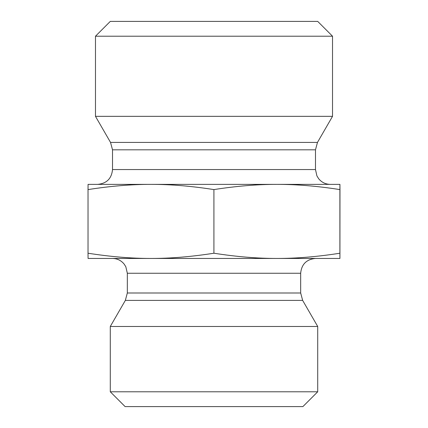 <?xml version="1.0" encoding="UTF-8"?>
<svg xmlns="http://www.w3.org/2000/svg" width="428" height="428" viewBox="0 0 428 428"><rect width="100%" height="100%" fill="white"/><g stroke="black" fill="none" stroke-linecap="round" stroke-linejoin="round"><path stroke-width="0.64" d="M339.939 194.938L339.928 247.946L339.939 194.938M150.972 184.372C131.53 184.334 110.547 186.073 88.029 189.588L88.072 184.372L276.9 184.372C257.447 184.334 236.449 186.073 213.914 189.588C191.396 186.073 170.414 184.334 150.972 184.372L97.702 184.372L150.972 184.372M339.928 184.372L339.891 189.588C317.351 186.073 296.358 184.334 276.9 184.372L339.928 184.372L339.971 189.588L339.928 258.448L276.9 258.448C296.358 258.485 317.351 256.741 339.891 253.226L339.928 258.448M339.891 189.588L339.891 253.226M213.914 189.588L213.914 253.226C236.449 256.741 257.447 258.485 276.9 258.448L150.972 258.448C170.414 258.485 191.396 256.741 213.914 253.226M88.029 189.588L88.029 253.226C110.547 256.741 131.53 258.485 150.972 258.448L88.072 258.448L88.029 253.226M276.9 184.372L330.298 184.372L276.9 184.372M330.298 184.372C325.558 184.265 321.679 182.387 318.667 178.727L316.897 175.86L315.484 169.552L112.516 169.552C111.638 178.551 106.7 183.489 97.702 184.372M112.516 169.552L112.516 149.821L110.531 142.412L95.476 116.341L332.524 116.341L317.469 142.412L110.531 142.412M332.524 36.214L317.71 21.4L110.29 21.4L95.476 36.214L332.524 36.214L332.524 116.341M95.476 36.214L95.476 116.341M300.67 292.998L127.33 292.998L127.33 273.262L300.67 273.262L300.67 292.998L302.655 300.403L317.71 326.478L110.29 326.478L125.345 300.403L302.655 300.403M300.67 273.262C301.547 264.263 306.485 259.325 315.484 258.448M110.29 391.786L125.11 406.6L302.89 406.6L317.71 391.786L110.29 391.786L110.29 326.478M317.71 391.786L317.71 326.478M112.516 149.821L315.484 149.821L315.484 169.552M317.469 142.412L315.484 149.821M125.345 300.403L127.33 292.998M127.33 273.262L125.821 266.746L124.147 264.092C121.135 260.433 117.256 258.549 112.516 258.448"/></g></svg>
